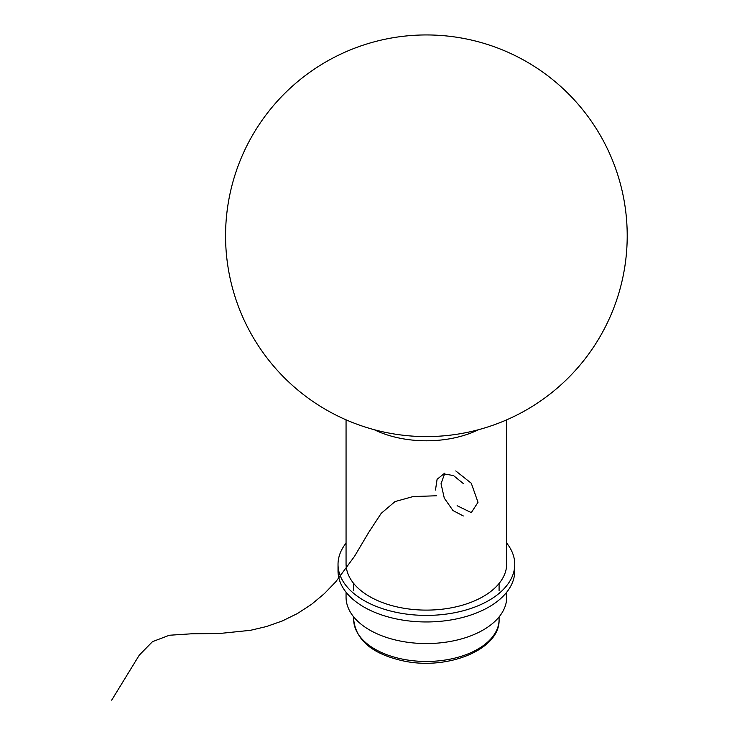 <?xml version="1.0" encoding="UTF-8"?>
<svg xmlns="http://www.w3.org/2000/svg" width="737" height="737" viewBox="0 0 737 737"><rect width="100%" height="100%" fill="white"/><g stroke="black" fill="none" stroke-linecap="round" stroke-linejoin="round"><path stroke-width="1.11" d="M346.058 419.841L346.058 563.731A80.333 46.376 0 0 0 369.587 596.528A80.333 46.376 0 0 0 457.133 606.579A80.333 46.376 0 0 0 506.724 563.731L506.724 419.841M346.058 592.198L346.058 597.182A80.333 46.376 0 0 0 369.587 629.978A80.333 46.376 0 0 0 457.133 640.029A80.333 46.376 0 0 0 506.724 597.182L506.724 592.198M346.058 543.132A88.366 51.019 0 0 0 338.025 564.385L338.025 570.945A88.366 51.019 0 0 0 363.903 607.021A88.366 51.019 0 0 0 460.201 618.076A88.366 51.019 0 0 0 514.758 570.945L514.758 564.385A88.366 51.019 0 0 0 506.724 543.132M338.025 564.385A88.366 51.019 0 0 0 363.903 600.462A88.366 51.019 0 0 0 460.201 611.517A88.366 51.019 0 0 0 514.758 564.385M457.115 505.711L471.302 512.62L478.009 502.293L471.284 483.26L455.779 470.943M444.826 473.145L441.039 483.739L444.291 498.148L452.988 510.548L463.306 515.964M463.306 483.546L453.467 475.54L443.748 473.909L437.096 479.28L435.484 490.022M436.562 495.761L412.996 496.581L394.995 501.593L381.186 513.376L368.786 532.28L354.552 556.288L335.86 581.696L324.409 593.598L311.548 604.331L297.435 613.534L282.317 620.959L266.536 626.524L250.497 630.31L219.267 633.525L191.611 633.792L169.353 635.248L152.495 641.66L139.284 655.129L111.683 700.15M478.451 429.735A80.333 46.376 180 0 1 374.322 429.735M353.686 616.915L353.686 619.485A72.705 41.972 0 0 0 426.391 661.457A72.705 41.972 0 0 0 499.087 619.485L499.087 616.915M453.992 36.85A200.833 200.833 0 0 0 240.317 311.327A200.833 200.833 0 0 0 584.856 359.14A200.833 200.833 0 0 0 453.992 36.85M353.686 583.455L353.686 590.678M499.087 583.455L499.087 590.678M353.686 619.485C355.897 640.407 372.682 654.263 404.033 661.071C448.142 670.403 500.312 649.352 499.087 619.485"/></g></svg>
